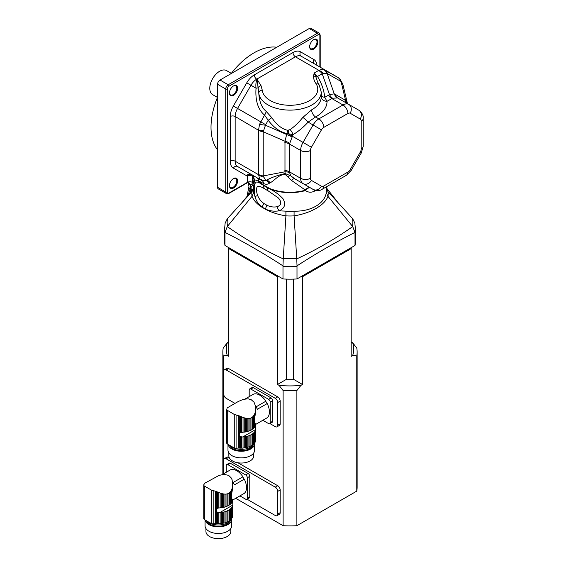 <?xml version="1.0" encoding="UTF-8"?>
<svg xmlns="http://www.w3.org/2000/svg" width="567" height="567" viewBox="0 0 567 567"><rect width="100%" height="100%" fill="white"/><g stroke="black" fill="none" stroke-linecap="round" stroke-linejoin="round"><path stroke-width="0.85" d="M255.653 424.215L255.653 424.966A14.458 8.349 0 0 0 255.689 424.768L255.455 423.946L255.455 425.661A14.458 8.349 0 0 1 255.129 426.391A1.97 1.141 0 0 0 254.725 427.05L254.725 422.84L255.129 426.391M255.455 423.946L255.129 423.499M255.653 424.966A1.97 1.141 0 0 0 255.455 425.321L255.752 440.042A14.458 8.349 0 0 1 255.653 440.8A1.97 1.141 0 0 0 255.455 441.154M254.725 422.84C254.101 421.805 254.101 419.949 254.725 417.277L254.725 413.726L254.186 414.853L254.186 427.745A14.458 8.349 0 0 0 254.725 427.05M254.186 414.853L253.591 415.795L253.591 428.354A1.97 1.141 0 0 1 254.186 427.745M253.591 415.795L252.854 416.688L252.854 428.978A14.458 8.349 0 0 0 253.591 428.354M252.854 416.688L252.081 417.362L252.081 429.517A1.97 1.141 0 0 1 252.854 428.978M252.081 417.362L250.926 418.028L250.926 430.19A14.458 8.349 0 0 0 252.081 429.517M250.926 418.028L249.99 418.34L249.99 430.629A1.97 1.141 0 0 1 250.926 430.19M249.99 418.34L248.906 418.503L248.906 431.062A14.458 8.349 0 0 0 249.99 430.629M248.906 418.503L247.85 418.51L247.85 431.402A1.97 1.141 0 0 1 248.906 431.062M247.85 418.51L246.652 418.382L246.652 431.714A14.458 8.349 0 0 0 247.85 431.402M246.652 418.382L245.511 418.155L245.511 431.948A1.97 1.141 0 0 1 246.652 431.714M245.511 418.155L244.242 417.808L244.242 432.132A14.458 8.349 0 0 0 245.511 431.948M244.242 417.808L243.045 417.418L243.045 432.245A1.97 1.141 0 0 1 244.242 432.132M243.045 417.418L241.733 416.929L241.733 432.359L242.697 432.267A14.458 8.349 0 0 0 243.045 432.245M255.129 442.225A14.458 8.349 0 0 0 255.455 441.487L255.455 430.381A14.458 8.349 180 0 1 255.129 431.118L255.129 442.225A1.97 1.141 0 0 0 254.725 442.884L254.725 431.778A14.458 8.349 180 0 1 254.186 432.465L254.186 443.571A1.97 1.141 0 0 0 253.591 444.181L253.591 433.075A14.458 8.349 180 0 1 252.854 433.705L252.854 444.812A1.97 1.141 0 0 0 252.081 445.35L252.081 434.244A14.458 8.349 180 0 1 250.926 434.91L250.926 446.016A1.97 1.141 0 0 0 249.99 446.463L249.99 435.357A14.458 8.349 180 0 1 248.906 435.782L248.906 446.888A1.97 1.141 0 0 0 247.85 447.228L247.85 436.129A14.458 8.349 180 0 1 246.652 436.441L246.652 447.547A1.97 1.141 0 0 0 245.511 447.774L245.511 436.668A14.458 8.349 180 0 1 244.242 436.859L244.242 447.965A1.97 1.141 0 0 0 243.045 448.079L243.045 436.973A14.458 8.349 180 0 1 242.697 436.994L240.528 436.675L239.281 435.825L239.281 433.358L240.528 432.642L240.528 416.433L241.733 416.929M240.528 432.642L241.733 432.359M240.528 416.433L239.281 415.887L239.281 433.358L239.848 432.933M251.861 400.075L248.14 398.814L243.371 399.338L238.353 401.464L227.367 407.786M254.725 413.726L255.129 412.606L255.129 415.299L255.71 408.679M255.653 411.734L255.455 412.457M255.129 415.299L254.725 417.277M255.738 424.371L267.263 417.716A13.714 7.917 60 0 0 267.213 403.562L257.39 409.232A13.714 7.917 60 0 0 256.036 406.886L265.859 401.216A2.892 1.673 -120 0 0 267.213 403.562M245.256 398.92L253.562 394.122A13.714 7.917 60 0 1 265.859 401.216M227.133 407.971L226.843 409.402M251.167 399.671L254.037 402.216L255.384 405.717M255.653 410.139L255.37 405.518M255.752 428.879L255.689 429.495A14.458 8.349 180 0 1 255.653 429.694L255.653 440.8M255.129 412.606L255.433 411.004M229.515 445.258A13.31 7.683 0 0 0 231.882 447.115A13.31 7.683 0 0 0 244.845 449.085A13.31 7.683 0 0 0 254.207 443.55M255.455 430.381A1.97 1.141 180 0 1 255.433 430.218A1.97 1.141 180 0 1 255.653 429.694M254.725 431.778A1.97 1.141 180 0 1 255.129 431.118M254.186 443.571A14.458 8.349 0 0 0 254.725 442.884M253.591 433.075A1.97 1.141 180 0 1 254.186 432.465M252.854 444.812A14.458 8.349 0 0 0 253.591 444.181M252.081 434.244A1.97 1.141 180 0 1 252.854 433.705M250.926 446.016A14.458 8.349 0 0 0 252.081 445.35M249.99 435.357A1.97 1.141 180 0 1 250.926 434.91M248.906 446.888A14.458 8.349 0 0 0 249.99 446.463M247.85 436.129A1.97 1.141 180 0 1 248.906 435.782M246.652 447.547A14.458 8.349 0 0 0 247.85 447.228M245.511 436.668A1.97 1.141 180 0 1 246.652 436.441M244.242 447.965A14.458 8.349 0 0 0 245.511 447.774M243.045 436.973A1.97 1.141 180 0 1 244.242 436.859M241.733 436.973L241.733 448.136A14.458 8.349 0 0 0 243.045 448.079M241.733 448.136A1.97 1.141 0 0 0 240.528 448.128L240.528 436.675M239.281 435.825L239.281 448.058A14.458 8.349 0 0 0 240.528 448.128M239.281 448.058A3.473 2.006 0 0 0 238.367 448.05L236.085 448.221A2.318 1.34 0 0 1 234.27 447.895A81.017 46.777 0 0 1 227.261 443.848A2.318 1.34 0 0 1 226.68 442.962A2.318 1.34 0 0 1 226.694 442.799M226.68 409.927L234.27 414.442L239.281 415.887M226.984 409.027L226.694 409.821M253.109 445.223A12.155 7.017 180 0 1 241.315 450.588A12.155 7.017 180 0 1 229.493 445.244M228.054 444.358A13.31 7.683 0 0 0 241.981 451.247A13.31 7.683 0 0 0 254.604 443.571A13.31 7.683 0 0 0 254.583 443.089M253.74 452.913L253.74 455.854A12.446 7.187 180 0 1 241.294 463.041A12.446 7.187 180 0 1 228.848 455.854L228.848 452.913M227.984 444.315L227.984 450.184A13.31 7.683 0 0 0 241.294 457.874A13.31 7.683 0 0 0 254.604 450.184L254.604 443.571M270.232 402.152A2.318 1.34 -120 0 0 268.595 399.317L271.047 397.899A2.318 1.34 60 0 1 272.684 400.734L270.232 402.152L270.232 422.656L272.684 421.238A2.318 1.34 60 0 1 272.203 422.302L269.75 423.719A2.318 1.34 -120 0 0 270.232 422.656M272.684 400.734L272.684 421.238M269.75 423.719A2.318 1.34 -120 0 1 268.595 423.606L262.833 420.275M268.595 399.317L250.834 389.061A2.318 1.34 -120 0 0 249.671 388.948A2.318 1.34 -120 0 0 249.197 390.004L249.197 396.645M271.047 397.899L253.286 387.644L250.834 389.061M249.671 388.948L252.131 387.53A2.318 1.34 60 0 1 253.286 387.644M232.732 499.825L232.732 500.576A14.458 8.349 0 0 0 232.768 500.377L232.534 499.555L232.534 501.271A14.458 8.349 0 0 1 232.208 502.001A1.97 1.141 0 0 0 231.811 502.66L231.811 498.45L232.208 502.001M232.534 499.555L232.208 499.109M232.732 500.576A1.97 1.141 0 0 0 232.534 500.93M231.811 498.45C231.18 497.415 231.18 495.558 231.811 492.886L231.811 489.335L231.265 490.462L231.265 503.354A14.458 8.349 0 0 0 231.811 502.66M231.265 490.462L230.677 491.412L230.677 503.964A1.97 1.141 0 0 1 231.265 503.354M230.677 491.412L229.933 492.298L229.933 504.587A14.458 8.349 0 0 0 230.677 503.964M229.933 492.298L229.167 492.971L229.167 505.126A1.97 1.141 0 0 1 229.933 504.587M229.167 492.971L228.005 493.637L228.005 505.799A14.458 8.349 0 0 0 229.167 505.126M228.005 493.637L227.069 493.949L227.069 506.239A1.97 1.141 0 0 1 228.005 505.799M227.069 493.949L225.985 494.112L225.985 506.671A14.458 8.349 0 0 0 227.069 506.239M225.985 494.112L224.929 494.126L224.929 507.011A1.97 1.141 0 0 1 225.985 506.671M224.929 494.126L223.738 493.992L223.738 507.323A14.458 8.349 0 0 0 224.929 507.011M223.738 493.992L222.59 493.765L222.59 507.557A1.97 1.141 0 0 1 223.738 507.323M222.59 493.765L221.321 493.418L221.321 507.741A14.458 8.349 0 0 0 222.59 507.557M221.321 493.418L220.131 493.028L220.131 507.855A1.97 1.141 0 0 1 221.321 507.741M220.131 493.028L218.819 492.539L218.819 507.968L219.783 507.876A14.458 8.349 0 0 0 220.131 507.855M232.208 517.834A14.458 8.349 0 0 0 232.534 517.097L232.534 505.991A14.458 8.349 180 0 1 232.208 506.728L232.208 517.834A1.97 1.141 0 0 0 231.811 518.493L231.811 507.387A14.458 8.349 180 0 1 231.265 508.075L231.265 519.181A1.97 1.141 0 0 0 230.677 519.79L230.677 508.684A14.458 8.349 180 0 1 229.933 509.315L229.933 520.421A1.97 1.141 0 0 0 229.167 520.96L229.167 509.853A14.458 8.349 180 0 1 228.005 510.52L228.005 521.626A1.97 1.141 0 0 0 227.069 522.072L227.069 510.966A14.458 8.349 180 0 1 225.985 511.391L225.985 522.498A1.97 1.141 0 0 0 224.929 522.845L224.929 511.739A14.458 8.349 180 0 1 223.738 512.051L223.738 523.157A1.97 1.141 0 0 0 222.59 523.384L222.59 512.277A14.458 8.349 180 0 1 221.321 512.469L221.321 523.575A1.97 1.141 0 0 0 220.131 523.688L220.131 512.582A14.458 8.349 180 0 1 219.783 512.603L217.608 512.284L216.36 511.434L216.36 508.968L217.608 508.252L217.608 492.043L218.819 492.539M217.608 508.252L218.819 507.968M217.608 492.043L216.36 491.497L216.36 508.968L216.934 508.542M228.246 475.281L224.036 474.381L219.145 475.366L204.453 483.396M231.811 489.335L232.208 488.215L232.208 490.909L232.789 484.289M232.732 487.344L232.534 488.067M232.208 490.909L231.811 492.886M232.824 499.981L244.349 493.333A13.714 7.917 60 0 0 244.299 479.172L234.476 484.849A13.714 7.917 60 0 0 233.122 482.496L242.938 476.826A2.892 1.673 -120 0 0 244.299 479.172M222.335 474.529L230.649 469.731A13.714 7.917 60 0 1 242.938 476.826M216.36 491.497L211.349 490.051L204.34 486.004L203.78 485.43L203.936 484.147L203.936 484.976M204.219 483.58L203.922 485.012M232.732 485.749L232.109 479.767L231.116 477.825L228.948 475.678M232.541 500.916L232.817 504.46M232.534 505.991A1.97 1.141 180 0 1 232.513 505.828A1.97 1.141 180 0 1 232.732 505.303A14.458 8.349 180 0 0 232.768 505.105L232.831 515.651A14.458 8.349 0 0 1 232.732 516.409A1.97 1.141 0 0 0 232.534 516.764M232.732 505.303L232.732 516.409M232.208 488.215L232.513 486.614M206.601 520.867A13.31 7.683 0 0 0 208.968 522.724A13.31 7.683 0 0 0 221.924 524.695A13.31 7.683 0 0 0 231.286 519.159M231.811 507.387A1.97 1.141 180 0 1 232.208 506.728M231.265 519.181A14.458 8.349 0 0 0 231.811 518.493M230.677 508.684A1.97 1.141 180 0 1 231.265 508.075M229.933 520.421A14.458 8.349 0 0 0 230.677 519.79M229.167 509.853A1.97 1.141 180 0 1 229.933 509.315M228.005 521.626A14.458 8.349 0 0 0 229.167 520.96M227.069 510.966A1.97 1.141 180 0 1 228.005 510.52M225.985 522.498A14.458 8.349 0 0 0 227.069 522.072M224.929 511.739A1.97 1.141 180 0 1 225.985 511.391M223.738 523.157A14.458 8.349 0 0 0 224.929 522.845M222.59 512.277A1.97 1.141 180 0 1 223.738 512.051M221.321 523.575A14.458 8.349 0 0 0 222.59 523.384M220.131 512.582A1.97 1.141 180 0 1 221.321 512.469M218.819 512.582L218.819 523.745A14.458 8.349 0 0 0 220.131 523.688M218.819 523.745A1.97 1.141 0 0 0 217.608 523.738L217.608 512.284M216.36 511.434L216.36 523.667A14.458 8.349 0 0 0 217.608 523.738M216.36 523.667A3.473 2.006 0 0 0 215.453 523.66L213.171 523.83A2.318 1.34 0 0 1 211.349 523.504A81.017 46.777 0 0 1 204.34 519.457A2.318 1.34 0 0 1 203.759 518.571A2.318 1.34 0 0 1 203.78 518.408M203.759 518.571L203.78 485.43M230.188 520.832A12.155 7.017 180 0 1 218.394 526.197A12.155 7.017 180 0 1 206.572 520.853M205.134 519.967A13.31 7.683 0 0 0 219.06 526.856A13.31 7.683 0 0 0 231.69 519.181A13.31 7.683 0 0 0 231.662 518.699M230.819 528.522L230.819 531.463A12.446 7.187 180 0 1 218.38 538.65A12.446 7.187 180 0 1 205.934 531.463L205.934 528.522M205.063 519.925L205.063 525.793A13.31 7.683 0 0 0 218.38 533.483A13.31 7.683 0 0 0 231.69 525.793L231.69 519.181M247.311 477.761A2.318 1.34 -120 0 0 245.674 474.926L248.133 473.509A2.318 1.34 60 0 1 249.771 476.344L247.311 477.761L247.311 498.265L249.771 496.848A2.318 1.34 60 0 1 249.289 497.911L246.829 499.329A2.318 1.34 -120 0 0 247.311 498.265M249.771 476.344L249.771 496.848M246.829 499.329A2.318 1.34 -120 0 1 245.674 499.215L239.912 495.884M245.674 474.926L227.913 464.671A2.318 1.34 -120 0 0 226.757 464.557A2.318 1.34 -120 0 0 226.276 465.613L226.276 472.254M248.133 473.509L230.372 463.253L227.913 464.671M226.757 464.557L229.21 463.14A2.318 1.34 60 0 1 230.372 463.253M224.971 232.994L224.971 232.994A65.403 37.755 180 0 1 224.596 228.948L224.596 241.407A65.403 37.755 0 0 0 224.971 245.454L224.993 232.385L227.275 226.587C244.958 238.99 263.612 249.763 283.231 258.892L285.91 215.878C278.177 214.574 271.38 212.384 265.526 209.301L262.096 207.316C256.979 204.07 253.626 200.406 252.032 196.324L227.275 226.587M282.99 278.95A65.403 37.755 0 0 0 297.002 278.95L355.02 245.454L354.999 232.385C335.671 242.166 316.351 253.321 297.023 265.859L297.002 266.49A65.403 37.755 180 0 1 282.99 266.49L282.99 278.95L224.971 245.454M282.99 266.49L282.968 265.859C263.648 253.321 244.32 242.166 224.993 232.385M297.002 278.95L297.002 266.49M355.02 232.994L355.02 232.994A65.403 37.755 180 0 0 355.396 228.948L354.85 223.143L352.717 218.77L327.96 191.603L326.408 188.648M355.02 245.454A65.403 37.755 0 0 0 355.396 241.407L355.396 228.948M224.596 228.948L225.142 223.143L227.275 218.77L252.032 191.603L253.378 188.428L251.053 191.476M326.33 187.904L327.96 191.603M241.783 202.851L251.089 191.433M247.616 195.991L250.706 188.003L253.577 183.453L253.973 178.881L252.343 176.153L252.343 182.34A4.628 2.672 60 0 1 250.295 184.665L248.544 182.694M252.032 191.603L252.039 191.589A38.173 22.042 180 0 0 252.039 196.317L253.725 192.56L255.086 196.94C254.094 190.448 254.186 185.707 255.37 182.709C256.369 181.405 258.58 182 262.018 184.502A5.79 3.806 128.1 0 0 262.032 184.105L269.41 188.372A34.729 20.051 0 0 0 305.464 190.172A5.79 3.806 118.7 0 1 310.787 188.067A5.79 3.558 118.7 0 0 305.471 190.569A34.743 20.058 180 0 1 269.396 188.761C274.449 191.164 278.957 194.453 282.919 198.634C286.087 204.148 284.84 208.224 279.162 210.846C274.18 211.597 269.651 211.016 265.569 209.11L262.145 207.132C258.722 204.701 256.369 201.306 255.086 196.94A6.946 1.843 169 0 1 257.602 195.459C259.084 199.01 261.245 201.724 264.102 203.617L266.944 205.254C270.19 206.884 273.577 207.373 277.114 206.728C281.501 205.148 281.927 202.235 278.397 197.982L268.326 190.987A6.946 3.331 -59.5 0 1 267.539 187.833L262.018 184.502A34.743 20.058 180 0 1 258.722 181.341C255.044 179.64 253.697 179.463 254.682 180.816M282.968 265.859L283.231 258.892M297.023 265.859L296.761 258.892C316.372 249.763 335.026 238.998 352.717 226.587L327.96 196.324C324.848 205.105 310.992 213.1 294.089 215.878L294.082 211.144C310.624 211.753 324.848 203.56 326.273 192.56A36.501 21.078 0 0 0 326.436 188.981L326.231 186.919M283.266 258.474A62.845 36.281 0 0 0 296.725 258.474L296.761 258.892M354.999 232.385L352.717 226.587M327.953 191.589A38.173 22.042 180 0 1 327.953 196.317L327.96 196.324M251.131 191.363A3.473 2.743 35.3 0 0 250.706 188.003A12.736 7.35 60 0 0 250.295 184.665A3.473 2.608 -83.6 0 0 248.226 182.631L248.963 182.914A3.473 2.332 -50.1 0 1 249.586 184.275M252.039 191.589L253.591 188.648M253.647 188.06L253.378 188.428A3.473 2.778 40.3 0 0 252.946 185.104M294.082 215.864A38.173 22.042 180 0 1 285.91 215.864L285.91 211.144A36.501 21.078 0 0 0 294.082 211.144M277.114 206.728A6.946 3.53 -117.7 0 0 279.162 210.846L285.91 211.144M296.725 258.474L294.089 215.878M315.748 190.384A35.14 20.292 180 0 1 314.338 191.214C311.212 192.709 308.257 192.497 305.471 190.569A5.79 2.105 74 0 1 305.464 190.172L291.566 180.462L285.123 174.324C277.887 174.877 274.634 180.696 270.098 182.772L269.382 183.247C267.617 184.473 265.689 184.558 263.598 183.51L258.736 180.951A34.729 20.051 0 0 0 262.032 184.105M327.953 196.317L326.273 192.56M254.066 183.871L253.577 183.453M314.338 191.214A5.79 3.274 61 0 1 314.387 190.009M267.539 187.542A5.79 3.126 115 0 1 267.539 187.833L269.396 188.761A5.79 2.8 113 0 0 269.41 188.372M254.455 179.292L253.973 178.881M251.847 174.707L256.419 177.4A5.79 5.082 -60 0 1 258.736 180.951A5.79 4.252 140 0 1 258.722 181.341A5.79 4.997 120 0 0 256.419 177.4L262.089 180.667A5.79 3.841 -60 0 1 263.598 183.51M268.326 190.987L265.072 189.116A6.946 4.635 -60.6 0 1 263.492 185.501A5.79 3.53 125.3 0 0 263.506 185.218M265.072 189.116C262.089 187.202 259.729 186.238 258.013 186.21C256.1 187.323 255.965 190.406 257.602 195.459M252.443 175.21A3.473 2.006 -60 0 1 252.726 176.372M217.558 187.301L225.744 192.029A3.473 2.006 -60 0 0 226.467 193.616L218.281 188.889A3.473 2.006 -60 0 1 217.558 187.301L217.558 84.285A3.473 2.006 -60 0 1 220.017 80.032L309.228 28.52A3.473 2.006 -60 0 1 310.964 28.35L319.15 33.077A3.473 2.006 -60 0 0 317.414 33.247L309.228 28.52M305.287 190.044A5.79 3.806 120 0 1 310.723 188.031L310.886 188.124M233.519 178.555A5.79 3.338 -60 0 1 237.616 180.923A5.79 3.338 -60 0 1 233.519 188.01A5.79 3.338 -60 0 1 229.429 185.65A5.79 3.338 -60 0 1 233.519 178.555L233.108 178.796M233.519 85.936A5.79 3.338 -60 0 1 237.616 88.303A5.79 3.338 -60 0 1 233.519 95.391A5.79 3.338 -60 0 1 229.429 93.023A5.79 3.338 -60 0 1 233.519 85.936L233.108 86.177M313.735 39.626A5.79 3.338 -60 0 1 317.825 41.986A5.79 3.338 -60 0 1 313.735 49.081A5.79 3.338 -60 0 1 309.639 46.714A5.79 3.338 -60 0 1 313.735 39.626L313.324 39.86M263.605 130.594A9.263 4.167 170.9 0 1 258.566 130.034L259.516 124.386L264.555 115.115A5.79 3.317 128.5 0 0 266.086 111.288L271.806 117.688L268.212 120.275L264.555 115.115C258.006 109.601 255.171 100.628 256.036 88.197C255.604 84.575 255.965 81.634 257.135 79.38L261.033 85.688L262.259 90.139A27.783 16.039 0 0 0 295.457 104.973A27.783 16.039 0 0 0 316.188 83.895C314.316 81.308 313.445 78.678 313.565 76.006L314.175 73.044L317.527 76.453C321.695 83.434 324.083 90.387 324.685 97.304L327.031 101.295A37.039 21.383 180 0 1 315.592 116.986L308.115 122.125C303.331 127.355 298.313 131.516 293.068 134.592L287.051 133.514C280.148 132.154 273.868 127.738 268.212 120.275L265.668 124.683L263.216 131.764L263.216 175.919L265.732 180.533L262.089 180.667L237.552 166.507L250.947 174.239A11.574 6.684 120 0 0 250.983 174.253M320.213 67.204L320.213 35.14A1.155 0.666 0 0 1 319.873 35.608L319.873 67.005L319.873 35.608A2.318 1.34 120 0 0 318.236 34.665L229.018 86.17A2.318 1.34 120 0 0 227.381 89.012L227.381 192.029A2.318 1.34 120 0 0 229.018 192.971L247.432 182.34L247.432 176.153A3.473 2.828 111.4 0 1 251.061 174.303M291.566 180.462A5.79 2.155 120 0 1 294.72 178.789L290.807 175.834A5.79 2.459 -41.8 0 0 287.547 176.72M269.382 183.247A5.79 4.33 -117.6 0 0 265.732 180.533L266.561 180.108A5.79 4.252 -116.5 0 1 270.098 182.772M262.089 180.667L259.516 178.782A9.263 8.597 158.7 0 0 265.484 180.306L266.561 180.108C271.905 177.329 278.092 175.146 285.116 173.545A5.79 0.638 -84.9 0 1 285.123 174.324M259.516 178.782L258.587 174.473A9.263 5.344 180 0 0 263.216 175.919L284.981 171.794L285.116 173.545L290.807 175.834L289.581 172.644A9.263 5.06 -9.9 0 0 284.981 171.794L284.981 141.218L287.696 130.311L290.148 129.581C294.549 126.533 298.781 122.479 302.842 117.404L311.595 109.849A31.256 18.045 0 0 0 321.248 96.808A31.256 18.045 0 0 0 321.248 96.603M309.646 46.473A5.209 3.005 120 0 0 310.716 48.627A5.209 3.005 120 0 0 315.925 45.622A5.209 3.005 120 0 0 315.925 39.605A5.209 3.005 120 0 0 313.523 39.754M229.437 185.402A5.209 3.005 120 0 0 230.507 187.557A5.209 3.005 120 0 0 235.716 184.551A5.209 3.005 120 0 0 235.716 178.534A5.209 3.005 120 0 0 233.313 178.683M229.437 92.782A5.209 3.005 120 0 0 230.507 94.937A5.209 3.005 120 0 0 235.716 91.932A5.209 3.005 120 0 0 235.716 85.915A5.209 3.005 120 0 0 233.313 86.064M290.148 129.581A5.79 1.914 59.8 0 1 293.068 134.592L289.482 144.032L289.581 172.644M314.607 63.965L337.741 77.325A9.263 7.562 120 0 1 340.781 81.322L327.138 73.526L322.205 73.753L317.527 76.453A5.79 1.389 -31 0 1 315.89 76.942L317.662 82.215M313.565 76.006A3.473 2.807 13.8 0 1 315.89 76.942L314.175 73.044L318.838 70.322L322.829 69.117L337.741 77.325L340.15 79.238A9.263 5.394 136.6 0 1 341.093 81.577L340.781 81.322M263.605 177.074A9.263 6.308 -168.8 0 1 258.566 174.721L235.156 161.205A3.473 2.006 0 0 0 230.245 161.205L230.245 116.519A15.047 8.689 -60 0 1 233.363 106.036L246.751 82.839A15.047 8.689 -60 0 1 254.278 74.901L292.976 52.554A15.047 8.689 -60 0 1 300.496 51.81L313.891 59.542A15.047 8.689 -60 0 1 316.96 65.325M321.248 95.511A5.79 2.736 -4.7 0 0 324.685 97.304L329.512 94.661L334.232 93.817L334.863 94.136A9.263 7.562 -60 0 0 337.904 98.134L358.805 110.204A6.946 5.67 -60 0 1 360.243 119.049L350.193 113.251A4.628 2.672 120 0 0 347.883 113.478L323.785 127.391A4.628 2.672 120 0 0 321.468 129.836L311.418 147.243A4.628 2.672 120 0 0 310.461 150.468L310.461 178.293A4.628 2.672 120 0 0 311.418 180.412L321.468 186.217A4.628 2.672 120 0 0 323.785 185.983L347.883 172.077A4.628 2.672 120 0 0 350.193 169.632L360.243 152.218A4.628 2.672 120 0 0 361.207 148.993L361.207 121.175A4.628 2.672 120 0 0 360.243 119.049M322.829 69.117A9.263 8.597 81.3 0 1 327.138 73.526L334.232 93.817A9.263 7.945 -66.9 0 0 337.571 97.963L332.553 98.226L327.031 101.295A5.79 4.727 -1.1 0 1 321.248 96.723M300.496 51.81A3.473 2.835 120 0 0 301.219 56.239L301.219 56.239A11.574 6.684 120 0 0 295.428 56.806L318.838 70.322A9.263 6.308 48.8 0 1 323.396 73.512M291.87 136.782L265.484 125.229L259.516 124.386M289.581 143.295A9.263 5.521 10.3 0 0 284.981 141.218L263.216 131.764A9.263 5.344 180 0 1 258.587 130.311L235.156 116.519A3.473 2.006 0 0 0 230.245 116.519M342.936 84.795L341.093 81.577L345.572 100.366L347.954 103.938M265.668 180.497A9.263 7.562 120 0 1 260.685 179.859L237.552 166.507A11.574 6.684 120 0 1 235.156 161.205L235.156 116.519A11.574 6.684 120 0 1 237.552 108.453L250.947 85.263L256.036 88.197A5.79 1.673 -175.3 0 0 258.077 87.772L257.135 79.38L256.731 79.153A11.574 6.684 120 0 0 250.947 85.263L246.751 82.839M262.259 90.139A3.473 2.828 174.5 0 0 258.793 93.087L258.077 87.772A3.473 2.707 151.7 0 1 261.033 85.688M316.188 83.895A3.473 2.672 -31.5 0 1 319.143 84.915L321.248 92.081A31.256 18.045 180 0 1 290.864 110.118A31.256 18.045 180 0 1 258.793 93.087C259.247 101.521 261.678 107.588 266.086 111.288M318.633 70.471A9.263 5.344 60 0 1 322.205 73.753L329.512 94.661A9.263 5.06 -110.1 0 0 332.553 98.226M319.143 84.915A3.473 2.672 -31.5 0 1 319.15 84.922L317.648 82.18M271.806 117.688C276.583 124.797 281.884 129.007 287.696 130.311M321.468 129.836L308.115 122.125A5.79 0.865 42.3 0 0 302.842 117.404M323.785 127.391A6.946 4.012 -120 0 0 318.874 118.886L315.592 116.986A5.79 3.267 61.1 0 1 311.595 109.849M311.418 147.243L288.568 134.053A5.79 0.617 86.9 0 0 288.256 130.346M231.18 73.582A60.768 35.083 -60 0 1 253.981 52.859A60.768 35.083 -60 0 1 276.781 47.252M217.558 149.837A60.768 35.083 -60 0 1 217.558 97.177M217.459 97.425L212.66 94.661A13.892 8.023 -60 0 1 210.534 83.526A13.892 8.023 -60 0 1 219.606 71.286A13.892 8.023 -60 0 1 226.552 70.599L231.35 73.37M228.813 247.673L228.813 356.36L227.282 355.474L223.214 355.963A67.133 38.762 180 0 1 222.859 351.987A67.133 38.762 180 0 1 223.214 348.018L227.282 342.829L228.813 341.944M351.179 247.673L351.179 356.36L352.709 355.474A63.667 36.756 0 0 0 352.709 342.829L356.778 348.018A67.133 38.762 180 0 1 357.132 351.987A67.133 38.762 180 0 1 356.778 355.963L356.778 491.114A67.133 38.762 180 0 0 357.132 487.138L357.132 351.987M351.179 341.944L352.709 342.829M350.363 248.14L351.179 248.615L302.48 276.731L302.48 384.476L300.942 385.362L296.881 390.543A67.133 38.762 180 0 1 283.117 390.543L283.117 525.694A67.133 38.762 180 0 0 296.881 525.694L296.881 390.543M296.881 525.694L356.778 491.114M356.778 355.963L352.709 355.474M283.117 390.543L279.049 385.362L277.511 384.476L277.511 276.731L228.813 248.615L229.635 248.14M223.214 474.019L223.214 355.963M235.702 498.322L283.117 525.694M269.97 423.592L275.264 426.653A3.473 2.006 -120 0 0 277.001 426.823L279.453 425.406A3.473 2.006 -120 0 0 280.176 423.818L280.176 401.131A3.473 2.006 -120 0 0 277.717 396.879L228.607 368.529A3.473 2.006 -120 0 0 226.871 368.359L224.419 369.776A3.473 2.006 -120 0 0 223.696 371.364L223.696 394.044A3.473 2.006 -120 0 0 226.155 398.296L234.979 403.392M247.049 499.201L275.264 515.495A3.473 2.006 -120 0 0 277.001 515.665L279.453 514.248A3.473 2.006 -120 0 0 280.176 512.66L280.176 489.973A3.473 2.006 -120 0 0 277.717 485.721L237.984 462.778M229.302 457.767L228.607 457.371A3.473 2.006 -120 0 0 226.871 457.193L224.419 458.611A3.473 2.006 -120 0 0 223.696 460.206L223.696 473.743M278.333 276.257L277.511 276.731M301.658 276.257L302.48 276.731M277.001 426.823A3.473 2.006 -120 0 0 277.717 425.236L277.717 402.549A3.473 2.006 -120 0 0 275.264 398.296L226.155 369.946A3.473 2.006 -120 0 0 224.419 369.776M277.001 515.665A3.473 2.006 -120 0 0 277.717 514.078L277.717 491.391A3.473 2.006 -120 0 0 275.264 487.138L226.155 458.788A3.473 2.006 -120 0 0 224.419 458.611M227.282 342.829A63.667 36.756 0 0 0 227.282 355.474M286.611 279.12L286.611 379.224L277.511 384.476M286.611 379.224L293.387 379.224L293.387 279.12M293.387 379.224L302.48 384.476M279.049 385.362A63.667 36.756 0 0 0 300.942 385.362M238.367 415.604L238.367 448.05M236.085 415.242L236.085 448.221M234.27 414.442L234.27 447.895M227.261 410.395L227.261 443.848M255.689 429.495L242.697 436.994M215.453 491.213L215.453 523.66M213.171 490.852L213.171 523.83M211.349 490.051L211.349 523.504M204.34 486.004L204.34 519.457M232.768 505.105L219.783 512.603M227.516 218.508A62.845 36.281 0 0 0 227.516 226.283M250.451 192.298A3.473 2.807 33.3 0 0 250.09 189.555A5.79 3.934 -169.1 0 1 248.941 186.493L246.95 196.827M352.483 226.283A62.845 36.281 0 0 0 352.483 218.508M251.911 174.792L251.578 174.601C252.917 174.884 253.867 176.748 254.434 180.186L253.555 188.981A36.501 21.078 0 0 0 253.725 192.56M262.096 207.316A9.263 5.635 123.8 0 0 262.145 207.132A6.946 4.068 -52.6 0 1 264.102 203.617M265.526 209.301A9.263 5.032 116.4 0 0 265.569 209.11A6.946 3.912 -67.3 0 1 266.944 205.254M246.751 175.827L233.363 168.094A3.473 2.835 -60 0 1 237.552 166.507L250.947 174.239A3.473 2.835 -60 0 0 246.751 175.827A15.047 8.689 -60 0 0 247.432 176.153A3.473 2.006 180 0 1 252.343 176.153A3.473 2.006 -60 0 0 251.946 174.834M248.226 182.631L247.198 182.872A1.155 0.666 60 0 0 247.432 182.34A3.473 2.006 180 0 1 252.343 182.34M229.018 192.971A1.155 0.666 60 0 1 228.777 193.503L247.198 182.872M233.363 168.094A15.047 8.689 -60 0 1 230.245 161.205M227.381 192.029A1.155 0.666 180 0 1 225.744 192.029L225.744 89.012L217.558 84.285M220.017 80.032L228.203 84.752L317.414 33.247A1.155 0.666 -120 0 1 318.236 34.665M227.381 89.012A1.155 0.666 180 0 1 225.744 89.012A3.473 2.006 -60 0 1 228.203 84.752A1.155 0.666 -120 0 1 229.018 86.17M360.243 152.218L361.349 152.856L351.299 170.27L346.444 175.253L322.347 189.165C320.05 190.888 316.96 190.959 313.083 189.392L294.72 178.789M322.347 189.165A6.946 4.012 -120 0 0 323.785 185.983M313.083 189.392A6.946 5.67 -60 0 0 321.468 186.217M314.586 63.951A3.473 2.835 120 0 1 313.891 59.542M254.278 74.901A3.473 2.006 60 0 0 256.731 79.153L295.428 56.806A3.473 2.006 60 0 1 292.976 52.554M265.668 124.683L233.363 106.036M284.854 170.405A9.263 5.344 0 0 1 289.482 171.851L300.638 178.293A11.574 6.684 -60 0 0 303.033 183.595A6.946 5.67 -60 0 0 311.418 180.412M346.444 175.253A6.946 4.012 -120 0 0 347.883 172.077M301.219 56.239L324.352 69.592A9.263 7.562 120 0 1 327.393 73.59M258.587 174.473L258.587 130.311M284.854 142.579A9.263 5.344 0 0 1 289.482 144.032L300.638 150.468L300.638 178.293A6.946 4.012 0 0 0 310.461 178.293M351.299 170.27L350.193 169.632M361.207 121.175A6.946 4.012 0 0 0 363.241 118.34C363.582 115.491 362.1 112.776 358.805 110.204M347.883 113.478A6.946 4.012 -120 0 0 342.971 104.973L318.874 118.886A11.574 6.684 -60 0 0 313.083 124.995L303.033 142.402A11.574 6.684 -60 0 0 300.638 150.468A6.946 4.012 0 0 0 310.461 150.468M361.207 148.993A6.946 4.012 0 0 0 363.241 146.158L363.241 118.34M350.193 113.251A6.946 5.67 -60 0 0 348.755 104.399A11.574 6.684 -60 0 0 342.971 104.973L331.815 98.53A9.263 5.344 -120 0 1 328.243 95.249M334.863 94.136L345.572 100.366A9.263 7.095 -54.5 0 0 347.862 103.874M344.913 99.941A9.263 7.562 -60 0 0 347.911 103.91M228.607 368.529L226.155 369.946M277.717 396.879L275.264 398.296M280.176 401.131L277.717 402.549M280.176 423.818L277.717 425.236M228.607 457.371L226.155 458.788M277.717 485.721L275.264 487.138M280.176 489.973L277.717 491.391M280.176 512.66L277.717 514.078M226.68 409.92L226.68 442.962M326.316 187.748L338.208 202.851M248.275 182.042L248.941 186.493M226.467 193.616L228.777 193.503M320.213 35.14L319.15 33.077M361.349 152.856L363.241 146.158M340.15 79.238L342.837 84.235L347.358 103.18M321.248 92.081L321.248 96.808M222.859 474.225L222.859 351.987"/></g></svg>
